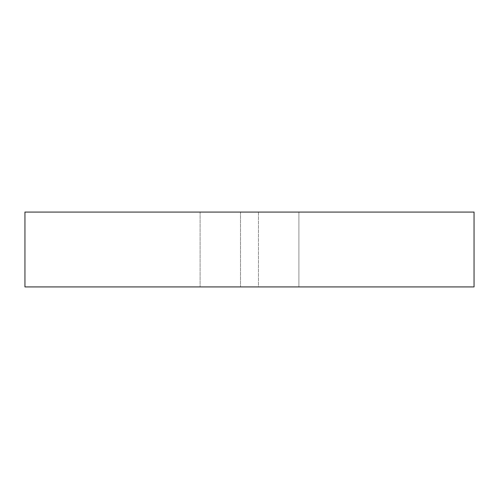 <?xml version="1.0" encoding="UTF-8"?>
<svg xmlns="http://www.w3.org/2000/svg" width="499" height="499" viewBox="0 0 499 499"><rect width="100%" height="100%" fill="white"/><g stroke="black" fill="none" stroke-linecap="round" stroke-linejoin="round"><path stroke-width="0.37" stroke-dasharray="2.5 1.87" d="M258.482 212.075L258.482 286.925L298.901 286.925L258.482 286.925L258.482 212.075L298.901 212.075L258.482 212.075M298.901 286.925L474.05 286.925L298.901 286.925L298.901 212.075L474.05 212.075L474.05 286.925L24.95 286.925L240.518 286.925L24.95 286.925L24.95 212.075L240.518 212.075L24.95 212.075L24.95 286.925L24.95 212.075L474.05 212.075L474.05 286.925L474.05 212.075L298.901 212.075L298.901 286.925M240.518 212.075L240.518 286.925L240.518 212.075M200.099 212.075L200.099 286.925L200.099 212.075"/><path stroke-width="0.75" d="M474.05 212.075L474.05 286.925L24.95 286.925L24.95 212.075L474.05 212.075"/></g></svg>
